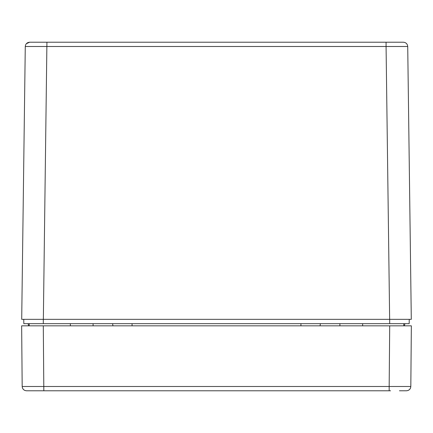 <?xml version="1.0" encoding="UTF-8"?>
<svg xmlns="http://www.w3.org/2000/svg" width="433" height="433" viewBox="0 0 433 433"><rect width="100%" height="100%" fill="white"/><g stroke="black" fill="none" stroke-linecap="round" stroke-linejoin="round"><path stroke-width="0.65" d="M43.354 319.337L46.926 42.218L29.606 42.218L403.394 42.218L386.074 42.218L386.074 46.493L407.724 46.493C407.437 43.895 405.992 42.472 403.394 42.218C405.992 42.472 407.437 43.895 407.724 46.493L411.296 319.337L21.704 319.337L25.276 46.493L386.074 46.493L389.646 319.337M389.7 323.668L389.7 319.337L409.239 319.337L409.185 323.668L23.815 323.668L23.761 319.337L43.3 319.337L43.3 323.668M29.606 42.218L26.326 43.722L29.606 42.218C27.008 42.472 25.563 43.895 25.276 46.493M28.145 323.668L28.529 325.832L25.98 325.832L29.227 325.832L29.227 323.668M404.855 323.668L404.471 325.832M320.036 325.832L320.42 323.668M112.58 323.668L112.964 325.832M406.284 325.832L403.772 325.832L406.284 325.832M26.548 390.783L26.51 390.783C23.902 390.528 22.456 389.099 22.18 386.49C22.473 389.083 23.912 390.512 26.51 390.783C23.902 390.528 22.456 389.099 22.18 386.49L21.65 325.832L411.35 325.832L411.144 349.647M410.857 382.123L410.82 386.49C410.544 389.099 409.098 390.528 406.49 390.783C409.088 390.512 410.527 389.083 410.82 386.49C410.544 389.099 409.098 390.528 406.49 390.783L399.442 390.783M411.35 325.832L410.82 386.49L389.17 386.49L389.17 390.783L390.555 390.783M22.18 386.49L389.17 386.49L389.7 325.832M43.3 325.832L43.83 390.783L26.51 390.783L389.17 390.783M410.23 388.634L409.71 389.348M404.628 390.783L401.911 390.783M93.095 325.832L93.095 323.668M339.905 323.668L339.905 325.832M300.935 323.668L300.935 325.832M132.065 323.668L132.065 325.832M70.362 325.832L70.362 323.668M362.637 323.668L362.637 325.832M403.772 323.668L403.772 325.832"/></g></svg>
